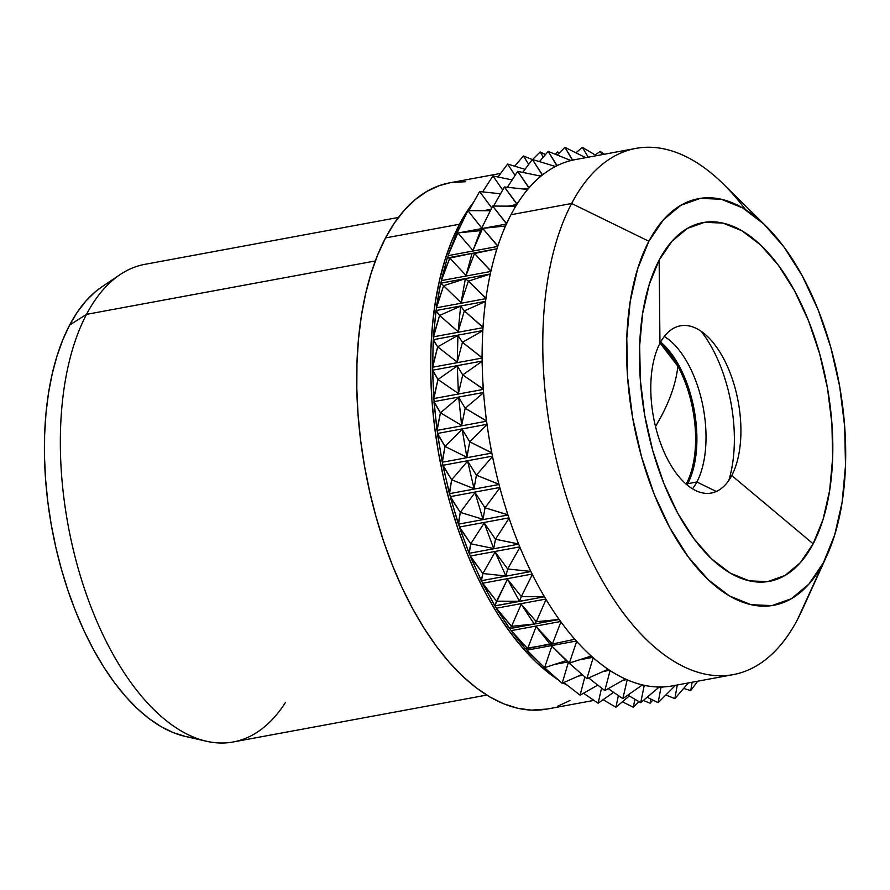 <?xml version="1.0" encoding="UTF-8"?>
<svg xmlns="http://www.w3.org/2000/svg" width="890" height="890" viewBox="0 0 890 890"><rect width="100%" height="100%" fill="white"/><g stroke="black" fill="none" stroke-linecap="round" stroke-linejoin="round"><path stroke-width="1.33" d="M723.314 184.008L766.079 226.182A206.769 104.642 -100.5 0 0 648.866 241.246L663.462 219.752L680.861 205.279L700.374 198.359L721.256 199.26L742.716 207.948L763.932 224.102L784.068 247.086L802.368 276.022L818.121 309.798L830.726 347.122L839.693 386.549L844.677 426.577L845.5 465.648L842.118 502.283L834.653 535.057L823.417 562.714L808.821 584.196L791.433 598.681L771.908 605.601L751.027 604.699L729.566 596L708.351 579.857L688.215 556.873L669.914 527.926L654.161 494.15L641.556 456.837L632.59 417.399L627.606 377.382L626.783 338.3L630.165 301.677L637.629 268.902L648.866 241.246L571.625 203.499A267.579 135.425 -100.5 0 1 635.905 148.396A267.579 135.425 -100.5 0 1 745.542 209.662A267.579 135.425 79.5 0 0 723.314 184.008A267.579 135.425 79.5 0 0 571.625 203.499A267.579 135.425 79.5 0 0 598.859 574.517A267.579 135.425 79.5 0 0 797.507 619.529L823.417 562.714A206.769 104.642 -100.5 0 1 669.914 527.926A206.769 104.642 -100.5 0 1 648.866 241.246L571.625 203.499L510.971 214.724A267.579 135.425 79.5 0 1 513.619 209.884A267.579 135.425 79.5 0 0 510.971 214.724A267.579 135.425 79.5 0 0 508.435 219.752L506.477 223.468L492.659 206.068L515.577 206.168L513.619 209.884A267.579 135.425 79.5 0 1 515.766 206.213A267.579 135.425 79.5 0 1 516.945 204.311A267.579 135.425 79.5 0 1 519.182 200.829A267.579 135.425 79.5 0 1 525.156 192.552A267.579 135.425 79.5 0 0 519.182 200.829L516.934 203.944L504.396 186.978L527.414 189.436L525.156 192.552A267.579 135.425 79.5 0 1 527.614 189.526A267.579 135.425 79.5 0 1 528.938 187.968A267.579 135.425 79.5 0 1 531.475 185.153A267.579 135.425 79.5 0 1 538.139 178.579A267.579 135.425 79.5 0 0 531.475 185.153L528.96 187.623L517.702 171.369L540.653 176.109L538.139 178.579A267.579 135.425 79.5 0 1 540.853 176.242A267.579 135.425 79.5 0 1 542.322 175.052A267.579 135.425 79.5 0 1 545.103 172.938A267.579 135.425 79.5 0 1 552.379 168.177A267.579 135.425 79.5 0 0 545.103 172.938L542.366 174.729L532.365 159.455L555.115 166.386L552.379 168.177A267.579 135.425 79.5 0 1 555.316 166.552A267.579 135.425 79.5 0 1 556.884 165.751A267.579 135.425 79.5 0 1 559.877 164.361A267.579 135.425 79.5 0 1 567.653 161.468A267.579 135.425 79.5 0 0 559.877 164.361L556.951 165.44L548.196 151.411L570.579 160.389L567.653 161.468A267.579 135.425 79.5 0 1 570.768 160.601A267.579 135.425 79.5 0 1 572.437 160.2A267.579 135.425 79.5 0 1 575.252 159.61A267.579 135.425 79.5 0 1 575.596 159.555L572.526 159.911L564.95 147.362L585.72 157.675L564.95 147.362L557.24 155.038L564.95 147.362L572.437 160.2L575.585 159.555A267.579 135.425 79.5 0 0 572.437 160.2A267.579 135.425 79.5 0 0 570.768 160.601L570.768 160.601A267.579 135.425 79.5 0 0 567.653 161.468L570.579 160.389L548.196 151.411L539.429 161.602L548.196 151.411L556.884 165.751L559.877 164.361A267.579 135.425 79.5 0 0 556.884 165.751A267.579 135.425 79.5 0 0 555.316 166.552L555.316 166.552A267.579 135.425 79.5 0 0 552.379 168.177L555.115 166.386L532.365 159.455L522.73 172.415L532.365 159.455L542.322 175.052L545.103 172.938A267.579 135.425 79.5 0 0 542.322 175.052A267.579 135.425 79.5 0 0 540.853 176.242L540.853 176.242A267.579 135.425 79.5 0 0 538.139 178.579L540.653 176.109L517.702 171.369L507.378 187.301L517.702 171.369L528.938 187.968L531.475 185.153A267.579 135.425 79.5 0 0 528.938 187.968A267.579 135.425 79.5 0 0 527.614 189.526L527.614 189.526A267.579 135.425 79.5 0 0 525.156 192.552L527.414 189.436L504.396 186.978L493.572 206.068L504.396 186.978L516.945 204.311L519.182 200.829A267.579 135.425 79.5 0 0 516.945 204.311A267.579 135.425 79.5 0 0 515.766 206.213L515.766 206.213A267.579 135.425 79.5 0 0 513.619 209.884L515.577 206.168L492.659 206.068L481.724 228.04L467.895 210.641L490.323 210.741L467.895 210.641L457.004 233.169A267.456 135.358 79.5 0 0 456.359 234.593A267.456 135.358 -100.5 0 1 457.004 233.169L457.794 233.024L456.971 232.624L467.895 210.641L481.724 228.04L492.659 206.068L506.51 223.835L508.435 219.752A267.579 135.425 79.5 0 0 506.51 223.835A267.579 135.425 79.5 0 0 505.509 226.049L505.509 226.049A267.579 135.425 79.5 0 0 503.684 230.31L505.309 226.049L482.647 228.341L480.555 230.632L457.894 232.924L455.802 235.205L448.215 255.041L457.894 232.924L472.979 250.457L482.647 228.341L497.777 246.263L499.357 241.624A267.579 135.425 79.5 0 0 497.777 246.263A267.579 135.425 79.5 0 0 496.976 248.766L447.548 257.9A267.456 135.358 -100.5 0 1 448.293 255.597L497.721 246.452L448.293 255.597A267.456 135.358 79.5 0 0 447.548 257.9L449.762 258.067L466.071 275.466L472.034 253.383L449.762 258.067L441.307 280.038L447.27 257.966L496.976 248.766A267.579 135.425 79.5 0 0 495.507 253.55L496.787 248.811L447.27 257.966L441.418 280.595L449.762 258.067L466.071 275.466L474.515 253.494L490.902 271.261L492.103 266.143A267.579 135.425 79.5 0 0 490.902 271.261A267.579 135.425 79.5 0 0 490.29 274.009L440.861 283.12A267.456 135.358 -100.5 0 1 441.418 280.595L490.857 271.45L441.418 280.595A267.456 135.358 79.5 0 0 440.861 283.12L461.098 302.678L465.359 278.681L443.632 285.712L436.345 307.25L440.595 283.254L490.29 274.009A267.579 135.425 79.5 0 0 489.2 279.26L490.112 274.098L468.385 281.14L465.359 278.681L443.632 285.712L440.595 283.254L436.489 307.795A267.456 135.358 79.5 0 0 436.122 310.521L439.593 315.461L458.15 331.714L460.631 306.138L439.593 315.461L433.397 336.286L436.122 310.521A267.456 135.358 -100.5 0 1 436.489 307.795L485.929 298.651L436.489 307.795L443.632 285.712L461.098 302.678L468.385 281.14L485.951 298.462L486.774 292.944A267.579 135.425 79.5 0 0 485.951 298.462A267.579 135.425 79.5 0 0 485.551 301.421L485.551 301.421A267.579 135.425 79.5 0 0 484.85 307.05L485.384 301.554L464.346 310.877L460.631 306.138L439.593 315.461L435.878 310.71L433.564 336.809A267.456 135.358 79.5 0 0 433.397 339.68L437.691 346.866L457.249 362.13L457.927 335.363L437.691 346.866L432.495 366.713L433.397 339.68A267.456 135.358 -100.5 0 1 433.564 336.809L483.014 327.665L433.564 336.809L439.593 315.461L458.15 331.714L464.346 310.877L483.025 327.487L483.437 321.635A267.579 135.425 79.5 0 0 483.025 327.487A267.579 135.425 79.5 0 0 482.836 330.613L482.836 330.613A267.579 135.425 79.5 0 0 482.536 336.531L482.68 330.78L462.455 342.294L457.927 335.363L437.691 346.866L433.174 339.935L432.696 367.203A267.456 135.358 79.5 0 0 432.718 370.195L437.969 379.485L458.428 393.514L457.282 365.924L437.969 379.485L433.664 398.086L432.718 370.195A267.456 135.358 -100.5 0 1 432.696 367.203L482.146 358.058L432.696 367.203L437.691 346.866L457.249 362.13L462.455 342.294L482.146 357.891L482.146 351.806A267.579 135.425 79.5 0 0 482.146 357.891A267.579 135.425 79.5 0 0 482.169 361.14L482.169 361.14A267.579 135.425 79.5 0 0 482.28 367.27L482.035 361.351L462.733 374.901L457.282 365.924L437.969 379.485L432.529 370.507L433.897 398.553A267.456 135.358 79.5 0 0 434.12 401.601L440.428 412.827L461.643 425.376L458.706 397.385L440.428 412.827L436.89 429.959L434.12 401.601A267.456 135.358 -100.5 0 1 433.897 398.553L483.348 389.408L433.897 398.553L437.969 379.485L458.428 393.514L462.733 374.901L483.337 389.242L482.936 383.012A267.579 135.425 79.5 0 0 483.337 389.242A267.579 135.425 79.5 0 0 483.57 392.568L483.57 392.568A267.579 135.425 79.5 0 0 484.093 398.82L483.459 392.813L465.181 408.254L458.706 397.385L440.428 412.827L433.953 401.969L437.135 430.371A267.456 135.358 79.5 0 0 437.557 433.452L445 446.424L466.872 457.282L462.177 429.291L445 446.424L442.119 461.854L437.557 433.452A267.456 135.358 -100.5 0 1 437.135 430.371L486.585 421.226L437.135 430.371L440.428 412.827L461.643 425.376L465.181 408.254L486.574 421.081L485.773 414.796A267.579 135.425 79.5 0 0 486.574 421.081A267.579 135.425 79.5 0 0 487.03 424.43L487.03 424.43A267.579 135.425 79.5 0 0 487.943 430.727L486.941 424.708L469.764 441.841L462.177 429.291L445 446.424L437.424 433.864L442.386 462.222A267.456 135.358 79.5 0 0 442.998 465.281L451.653 479.766L474.036 488.744L467.651 461.154L451.653 479.766L449.283 493.316L442.998 465.281A267.456 135.358 -100.5 0 1 442.386 462.222L491.836 453.077L442.386 462.222L445 446.424L466.872 457.282L469.764 441.841L491.814 452.954L490.624 446.691A267.579 135.425 79.5 0 0 491.814 452.954A267.579 135.425 79.5 0 0 492.47 456.27L492.47 456.27A267.579 135.425 79.5 0 0 493.783 462.5L492.404 456.581L476.406 475.182L467.651 461.154L451.653 479.766L442.897 465.737L449.561 493.639A267.456 135.358 79.5 0 0 450.351 496.62L460.275 512.384L483.014 519.304L475.038 492.537L460.275 512.384L458.261 523.876L450.351 496.62A267.456 135.358 -100.5 0 1 449.561 493.639L499.012 484.494L449.561 493.639L451.653 479.766L474.036 488.744L476.406 475.182L498.978 484.371L497.421 478.242A267.579 135.425 79.5 0 0 498.978 484.371A267.579 135.425 79.5 0 0 499.835 487.62L499.835 487.62A267.579 135.425 79.5 0 0 501.504 493.705L499.791 487.954L485.028 507.801L475.038 492.537L460.275 512.384L450.284 497.109L458.55 524.143A267.456 135.358 79.5 0 0 459.507 527.014L470.743 543.79L493.694 548.529L484.238 522.953L470.743 543.79L468.941 553.102L459.507 527.014A267.456 135.358 -100.5 0 1 458.55 524.143L508.001 514.999L458.55 524.143L460.275 512.384L483.014 519.304L485.028 507.801L507.968 514.898L506.065 508.98A267.579 135.425 79.5 0 0 507.968 514.898A267.579 135.425 79.5 0 0 509.013 518.024L509.013 518.024A267.579 135.425 79.5 0 0 511.027 523.865L508.991 518.38L495.496 539.207L484.238 522.953L470.743 543.79L459.485 527.536L469.241 553.302A267.456 135.358 79.5 0 0 470.354 556.028L482.892 573.527L505.909 575.986L495.107 551.989L482.892 573.527L481.156 580.558L470.354 556.028A267.456 135.358 -100.5 0 1 469.241 553.302L518.681 544.157L469.241 553.302L470.743 543.79L493.694 548.529L495.496 539.207L518.648 544.079L516.423 538.461A267.579 135.425 79.5 0 0 518.648 544.079A267.579 135.425 79.5 0 0 519.86 547.038L519.86 547.038A267.579 135.425 79.5 0 0 522.185 552.557L519.871 547.406L507.656 568.955L495.107 551.989L482.892 573.527L470.354 556.562L481.457 580.692A267.456 135.358 79.5 0 0 482.703 583.228L496.564 601.173L519.482 601.273L507.5 579.201L494.729 605.845L482.703 583.228A267.456 135.358 -100.5 0 1 481.457 580.692L530.896 571.547L481.457 580.692L482.892 573.527L505.909 575.986L507.656 568.955L530.874 571.491L528.349 566.251A267.579 135.425 79.5 0 0 530.874 571.491A267.579 135.425 79.5 0 0 532.231 574.25L532.231 574.25A267.579 135.425 79.5 0 0 534.834 579.357L532.253 574.617L521.329 596.589L507.5 579.201L496.564 601.173L482.747 583.773L495.029 605.912A267.456 135.358 79.5 0 0 496.397 608.215L511.561 626.315L534.222 624.024L521.229 604.199L511.561 626.315L509.469 628.596L496.397 608.215A267.456 135.358 -100.5 0 1 495.029 605.912L544.457 596.767L494.729 605.845L496.564 601.173L519.482 601.273L521.329 596.589L544.446 596.734L541.665 591.95A267.579 135.425 79.5 0 0 544.446 596.734A267.579 135.425 79.5 0 0 545.937 599.237L545.937 599.237A267.579 135.425 79.5 0 0 548.774 603.876L545.982 599.615L536.314 621.732L521.229 604.199L511.561 626.315L496.475 608.771L509.759 628.596A267.456 135.358 79.5 0 0 511.227 630.632L527.636 648.587L549.909 643.904L536.091 626.616L527.636 648.587L525.144 648.476L511.227 630.632A267.456 135.358 -100.5 0 1 509.759 628.596L559.187 619.462L509.469 628.596L511.561 626.315L534.222 624.024L536.314 621.732L559.176 619.44L556.183 615.179A267.579 135.425 79.5 0 0 559.176 619.44A267.579 135.425 79.5 0 0 560.778 621.665L560.778 621.665A267.579 135.425 79.5 0 0 563.815 625.748L560.845 622.032L552.401 644.004L536.091 626.616L527.636 648.587L511.338 631.188L525.144 648.476L552.401 644.004L574.851 639.276L571.692 635.616A267.579 135.425 79.5 0 0 574.851 639.276A267.579 135.425 79.5 0 0 576.531 641.178L576.531 641.178A267.579 135.425 79.5 0 0 579.735 644.66L576.631 641.545L569.344 663.083L551.878 646.118L544.591 667.667L527.125 650.701L544.591 667.667L566.307 660.625L569.344 663.083L591.06 656.052L587.967 652.937A267.579 135.425 79.5 0 0 591.238 655.963A267.579 135.425 79.5 0 0 592.985 657.51L592.985 657.51A267.579 135.425 79.5 0 0 596.289 660.335L593.107 657.866L586.899 678.692L607.948 669.369L604.755 666.899A267.579 135.425 79.5 0 0 608.104 669.236A267.579 135.425 79.5 0 0 609.895 670.426L609.895 670.426A267.579 135.425 79.5 0 0 613.255 672.551L610.028 670.76L604.822 690.596L625.058 679.092L621.832 677.301A267.579 135.425 79.5 0 0 625.203 678.925A267.579 135.425 79.5 0 0 627.005 679.726L627.005 679.726A267.579 135.425 79.5 0 0 630.376 681.117L627.15 680.027L622.844 698.639L642.157 685.077L638.931 683.998A267.579 135.425 79.5 0 0 642.28 684.866A267.579 135.425 79.5 0 0 644.06 685.267L644.06 685.267A267.579 135.425 79.5 0 0 647.397 685.912L644.227 685.556L640.7 702.677L658.989 687.247L655.819 686.88A267.579 135.425 79.5 0 0 659.101 686.991A267.579 135.425 79.5 0 0 660.836 686.991L660.836 686.991A267.579 135.425 79.5 0 0 664.085 686.88L661.014 687.247L658.133 702.677L675.299 685.545L672.239 685.912A267.579 135.425 79.5 0 0 672.573 685.845L733.227 674.631A267.579 135.425 -100.5 0 1 570.512 509.291A267.579 135.425 -100.5 0 1 571.625 203.499L510.971 214.724A267.579 135.425 79.5 0 0 508.435 219.752A267.579 135.425 79.5 0 0 506.51 223.835A267.579 135.425 79.5 0 0 505.509 226.049A267.579 135.425 79.5 0 0 503.684 230.31A267.579 135.425 79.5 0 0 499.357 241.624A267.579 135.425 79.5 0 0 497.777 246.263A267.579 135.425 79.5 0 0 496.976 248.766A267.579 135.425 79.5 0 0 495.507 253.55A267.579 135.425 79.5 0 0 492.103 266.143A267.579 135.425 79.5 0 0 490.902 271.261A267.579 135.425 79.5 0 0 490.29 274.009A267.579 135.425 79.5 0 0 489.2 279.26A267.579 135.425 79.5 0 0 486.774 292.944A267.579 135.425 79.5 0 0 485.951 298.462A267.579 135.425 79.5 0 0 485.551 301.421A267.579 135.425 79.5 0 0 484.85 307.05A267.579 135.425 79.5 0 0 483.437 321.635A267.579 135.425 79.5 0 0 483.025 327.487A267.579 135.425 79.5 0 0 482.836 330.613A267.579 135.425 79.5 0 0 482.536 336.531A267.579 135.425 79.5 0 0 482.146 351.806A267.579 135.425 79.5 0 0 482.146 357.891A267.579 135.425 79.5 0 0 482.169 361.14A267.579 135.425 79.5 0 0 482.28 367.27A267.579 135.425 79.5 0 0 482.936 383.012A267.579 135.425 79.5 0 0 483.337 389.242A267.579 135.425 79.5 0 0 483.57 392.568A267.579 135.425 79.5 0 0 484.093 398.82A267.579 135.425 79.5 0 0 485.773 414.796A267.579 135.425 79.5 0 0 486.574 421.081A267.579 135.425 79.5 0 0 487.03 424.43A267.579 135.425 79.5 0 0 487.943 430.727A267.579 135.425 79.5 0 0 490.624 446.691A267.579 135.425 79.5 0 0 491.814 452.954A267.579 135.425 79.5 0 0 492.47 456.27A267.579 135.425 79.5 0 0 493.783 462.5A267.579 135.425 79.5 0 0 497.421 478.242A267.579 135.425 79.5 0 0 498.978 484.371A267.579 135.425 79.5 0 0 499.835 487.62A267.579 135.425 79.5 0 0 501.504 493.705A267.579 135.425 79.5 0 0 506.065 508.98A267.579 135.425 79.5 0 0 507.968 514.898A267.579 135.425 79.5 0 0 509.013 518.024A267.579 135.425 79.5 0 0 511.027 523.865A267.579 135.425 79.5 0 0 516.423 538.461A267.579 135.425 79.5 0 0 518.648 544.079A267.579 135.425 79.5 0 0 519.86 547.038A267.579 135.425 79.5 0 0 522.185 552.557A267.579 135.425 79.5 0 0 528.349 566.251A267.579 135.425 79.5 0 0 530.874 571.491A267.579 135.425 79.5 0 0 532.231 574.25A267.579 135.425 79.5 0 0 534.834 579.357A267.579 135.425 79.5 0 0 541.665 591.95A267.579 135.425 79.5 0 0 544.446 596.734A267.579 135.425 79.5 0 0 545.937 599.237A267.579 135.425 79.5 0 0 548.774 603.876A267.579 135.425 79.5 0 0 556.183 615.179A267.579 135.425 79.5 0 0 559.176 619.44A267.579 135.425 79.5 0 0 560.778 621.665A267.579 135.425 79.5 0 0 563.815 625.748A267.579 135.425 79.5 0 0 571.692 635.616A267.579 135.425 79.5 0 0 574.851 639.276A267.579 135.425 79.5 0 0 576.531 641.178A267.579 135.425 79.5 0 0 579.735 644.66A267.579 135.425 79.5 0 0 587.967 652.937A267.579 135.425 79.5 0 0 591.238 655.963A267.579 135.425 79.5 0 0 592.985 657.51A267.579 135.425 79.5 0 0 596.289 660.335A267.579 135.425 79.5 0 0 604.755 666.899A267.579 135.425 79.5 0 0 608.104 669.236A267.579 135.425 79.5 0 0 609.895 670.426A267.579 135.425 79.5 0 0 613.255 672.551A267.579 135.425 79.5 0 0 621.832 677.301A267.579 135.425 79.5 0 0 625.203 678.925A267.579 135.425 79.5 0 0 627.005 679.726A267.579 135.425 79.5 0 0 630.376 681.117A267.579 135.425 79.5 0 0 638.931 683.998A267.579 135.425 79.5 0 0 642.28 684.866A267.579 135.425 79.5 0 0 644.06 685.267A267.579 135.425 79.5 0 0 647.397 685.912A267.579 135.425 79.5 0 0 655.819 686.88A267.579 135.425 79.5 0 0 659.101 686.991A267.579 135.425 79.5 0 0 660.836 686.991A267.579 135.425 79.5 0 0 664.085 686.88A267.579 135.425 79.5 0 0 672.239 685.912A267.579 135.425 79.5 0 0 675.399 685.267M766.079 226.182A206.769 104.642 -100.5 0 1 826.977 555.438A206.769 104.642 -100.5 0 1 823.417 562.714L797.507 619.529A267.579 135.425 -100.5 0 1 733.227 674.631M731.747 475.538A85.04 43.043 79.5 0 0 723.092 357.624A85.04 43.043 79.5 0 0 659.957 343.318L659.134 260.147A182.439 92.338 -100.5 0 1 794.581 290.841A182.439 92.338 -100.5 0 1 813.149 543.801L731.747 475.538A85.04 43.043 -100.5 0 1 668.613 461.231A85.04 43.043 -100.5 0 1 659.957 343.318A85.04 43.043 -100.5 0 1 708.173 337.121A85.04 43.043 -100.5 0 1 733.215 472.546A85.04 43.043 -100.5 0 1 731.747 475.538L813.149 543.801A182.439 92.338 -100.5 0 1 677.713 513.107A182.439 92.338 -100.5 0 1 659.134 260.147L659.957 343.318A85.04 43.043 79.5 0 0 668.613 461.231A85.04 43.043 79.5 0 0 731.747 475.538M728.765 480.5A105.61 53.456 79.5 0 0 701.175 331.28A105.61 53.456 -100.5 0 1 728.765 480.5M696.859 481.991A85.04 43.043 79.5 0 0 702.043 401.957A85.04 43.043 79.5 0 0 664.318 336.464A85.04 43.043 -100.5 0 1 702.043 401.957A85.04 43.043 -100.5 0 1 696.859 481.991L687.725 483.682A85.04 43.043 79.5 0 0 660.636 342.072A85.04 43.043 -100.5 0 1 687.725 483.682L686.479 483.526A84.595 42.82 79.5 0 0 677.869 366.235A84.595 42.82 79.5 0 0 660.069 343.117L677.869 366.235A287.303 134.001 151.5 0 1 661.57 415.764A287.303 134.001 151.5 0 1 655.518 426.51L661.57 415.764C670.782 398.208 676.211 381.699 677.869 366.235A84.595 42.82 79.5 0 1 686.479 483.526L687.725 483.682A85.04 43.043 -100.5 0 1 687.047 484.917A85.04 43.043 79.5 0 0 687.725 483.682L696.859 481.991A85.04 43.043 -100.5 0 1 692.498 488.844A85.04 43.043 79.5 0 0 696.859 481.991L716.317 491.491L696.859 481.991M686.145 484.149A84.595 42.82 79.5 0 0 686.479 483.526A84.595 42.82 79.5 0 1 686.145 484.149M285.356 702.622A242.87 122.92 -100.5 0 1 206.358 741.236A242.87 122.92 -100.5 0 1 77.897 567.453A242.87 122.92 -100.5 0 1 86.519 314.359L375.335 260.948L86.519 314.359A242.87 122.92 79.5 0 0 85.507 591.894A242.87 122.92 79.5 0 0 233.191 741.971L486.752 695.079M102.072 286.691L95.642 291.508L86.152 300.742L77.452 311.956L69.631 325.05L86.519 314.359L69.631 325.05A234.014 118.437 79.5 0 0 61.321 568.921A234.014 118.437 79.5 0 0 185.098 736.375A234.014 118.437 79.5 0 0 195.566 737.932M500.636 173.417L449.828 182.806A267.579 135.425 79.5 0 0 385.537 237.919L459.485 224.247L451.619 241.223L444.933 260.036L439.46 280.517L435.277 302.455L432.418 325.64L430.905 349.859L430.749 374.868L431.962 400.422L434.52 426.288L438.414 452.22L443.598 477.952L450.017 503.239L457.627 527.848L466.327 551.544L476.061 574.083L486.719 595.254L498.2 614.856L510.393 632.701L523.198 648.621L536.459 662.449L550.076 674.064L558.208 679.827A267.579 135.425 -100.5 0 1 442.43 472.69A267.579 135.425 -100.5 0 1 459.485 224.247L385.537 237.919A267.579 135.425 79.5 0 0 384.424 543.701A267.579 135.425 79.5 0 0 547.139 709.041L593.964 700.385M567.464 685.333A267.579 135.425 -100.5 0 1 563.081 682.864L567.464 685.333M459.485 224.247L473.703 202.03A267.579 135.425 -100.5 0 0 459.485 224.247M465.548 181.727L452.187 182.417M449.917 182.795L439.282 185.643L426.933 191.372L415.285 199.56L404.427 210.118L394.481 222.945L385.537 237.919L377.683 254.896L370.997 273.708L365.523 294.19L361.34 316.128L358.481 339.312L356.957 363.532L356.812 388.541L358.025 414.095L360.584 439.96L364.477 465.893L369.661 491.625L376.081 516.912L383.679 541.52L392.39 565.217L402.124 587.756L412.782 608.927L424.263 628.529L436.456 646.374L449.25 662.294L462.522 676.122L476.139 687.736L489.967 697.026L503.885 703.89L517.746 708.273L531.419 710.131L547.239 709.03M557.685 706.215L570.034 700.486M398.42 217.449L144.87 264.341A242.87 122.92 79.5 0 0 86.519 314.359A242.87 122.92 -100.5 0 1 120.072 274.621L101.961 286.769A234.014 118.437 79.5 0 0 69.631 325.05L62.756 339.902L56.904 356.356L52.121 374.267L48.461 393.458L45.957 413.728L44.633 434.91L44.5 456.781L45.557 479.132L47.804 501.76L51.208 524.433L55.736 546.938L61.354 569.055L68.007 590.571L75.617 611.285L84.127 630.999L93.45 649.522L103.496 666.666L114.154 682.274L125.345 696.191L136.949 708.284L148.864 718.441L160.957 726.563L173.127 732.57L185.242 736.397M677.257 685.077L674.876 698.628L688.37 682.93L674.876 698.628L665.831 695.001L674.876 698.628L677.257 685.077M690.707 690.584L697.682 681.206L690.707 690.584L683.642 688.437L690.707 690.584L692.164 682.23L690.707 690.584M650.123 703.2L652.837 700.052L650.123 703.2L643.314 700.475L650.123 703.2L650.846 699.062L650.123 703.2M633.369 707.261L638.976 701.665L633.369 707.261L622.399 701.81L633.369 707.261L634.87 699.24L633.369 707.261M658.133 702.677L647.152 697.237L658.133 702.677L675.299 685.545L672.239 685.912A267.579 135.425 79.5 0 1 664.085 686.88L661.014 687.247L658.133 702.677M659 687.191L660.069 687.002L659 687.191M615.947 707.261L629.33 695.958L615.947 707.261L603.12 699.685L615.947 707.261L618.361 695.557L615.947 707.261M640.7 702.677L627.884 695.101L640.7 702.677L658.989 687.247L655.819 686.88A267.579 135.425 79.5 0 1 647.397 685.912L644.227 685.556L640.7 702.677M641.401 685.611L643.692 685.189L641.401 685.611M598.091 703.211L613.622 692.309L598.091 703.211L583.517 693.221L598.091 703.211L601.596 688.081L598.091 703.211M622.844 698.639L608.27 688.638L622.844 698.639L642.157 685.077L638.931 683.998A267.579 135.425 79.5 0 1 630.376 681.117L627.15 680.027L622.844 698.639M622.911 680.316L626.738 679.604L622.911 680.316M580.069 695.179L597.791 685.1L580.069 695.179L563.848 682.519L580.069 695.179L584.864 676.901L580.069 695.179M604.822 690.596L588.613 677.935L604.822 690.596L625.058 679.092L621.832 677.301A267.579 135.425 79.5 0 1 613.255 672.551L610.028 670.76L604.822 690.596M578.378 676.077L582.95 675.232L578.378 676.077M603.142 671.494L609.683 670.292L603.142 671.494M562.146 683.275L582.06 674.453L562.146 683.275L543.523 666.799L562.146 683.275L568.354 662.438L562.146 683.275M586.899 678.692L568.354 662.438L586.899 678.692L607.948 669.369L604.755 666.899A267.579 135.425 79.5 0 1 596.289 660.335L593.107 657.866L586.899 678.692M554.503 664.452L567.953 661.96L554.503 664.452M579.268 659.868L592.818 657.365L579.268 659.868M527.125 650.701L526.98 650.156L576.397 641.023L526.98 650.156A267.456 135.358 -100.5 0 1 525.5 648.499A267.456 135.358 79.5 0 0 526.98 650.156L544.591 667.667L566.307 660.625L551.878 646.118L544.591 667.667L527.125 650.701M511.227 630.632L560.655 621.498L511.227 630.632M496.397 608.215L545.837 599.07L496.397 608.215M482.703 583.228L532.142 574.083L482.703 583.228M470.354 556.028L519.793 546.883L470.354 556.028M459.507 527.014L508.958 517.869L459.507 527.014M450.351 496.62L499.802 487.475L450.351 496.62M442.998 465.281L492.448 456.136L442.998 465.281M437.557 433.452L487.008 424.308L437.557 433.452M434.12 401.601L483.57 392.457L434.12 401.601M432.718 370.195L482.169 361.051L432.718 370.195M433.397 339.68L482.836 330.535L433.397 339.68M436.122 310.521L485.562 301.376L436.122 310.521M506.41 224.035L483.659 228.24L506.41 224.035M482.558 228.452L458.906 232.824L482.558 228.452M516.812 204.511L508.034 206.135L516.812 204.511M491.058 209.272L483.281 210.708L491.058 209.272M468.819 210.652L479.643 191.561L491.736 207.915L479.643 191.561L500.536 193.786L479.643 191.561L468.819 210.652M528.76 188.168L523.932 189.069L528.76 188.168M500.792 193.341L499.168 193.642L500.792 193.341M482.614 191.884L492.938 175.953L502.683 190.004L492.938 175.953L512.162 179.913L492.938 175.953L482.614 191.884M542.066 175.263L539.151 175.797L542.066 175.263M497.977 176.988L507.611 164.038L515.065 175.43L507.611 164.038L525.022 169.334L507.611 164.038L497.977 176.988M556.428 165.985L554.793 166.285L556.428 165.985M514.676 166.185L523.442 155.995L528.693 164.405L523.442 155.995L532.298 159.544L523.442 155.995L514.676 166.185M532.587 159.521L540.186 151.945L543.301 157.107L540.186 151.945L545.481 154.571L540.186 151.945L532.587 159.521M555.004 154.148L557.618 151.934L558.642 153.647L557.618 151.934L559.343 152.958L557.618 151.934L555.004 154.148M575.919 152.813L582.372 147.362L588.245 157.207L582.372 147.362L596.467 155.694L582.372 147.362L575.919 152.813M595.188 154.938L600.227 151.4L602.185 154.638L600.227 151.4L604.355 154.237L600.227 151.4L595.188 154.938M448.215 255.041L455.802 235.205L457.894 232.924L472.979 250.457L480.555 230.632L457.894 232.924L448.215 255.041M472.979 250.457L482.647 228.341L480.555 230.632L472.979 250.457M482.647 228.341L497.733 245.885L499.357 241.624A267.579 135.425 79.5 0 1 503.684 230.31L505.309 226.049L482.647 228.341M466.071 275.466L474.515 253.494L472.034 253.383L466.071 275.466M474.515 253.494L490.824 270.883L492.103 266.143A267.579 135.425 79.5 0 1 495.507 253.55L496.787 248.811L474.515 253.494M461.098 302.678L468.385 281.14L465.359 278.681L461.098 302.678M468.385 281.14L485.862 298.094L486.774 292.944A267.579 135.425 79.5 0 1 489.2 279.26L490.112 274.098L468.385 281.14M458.15 331.714L464.346 310.877L460.631 306.138L458.15 331.714M464.346 310.877L482.903 327.131L483.437 321.635A267.579 135.425 79.5 0 1 484.85 307.05L485.384 301.554L464.346 310.877M457.249 362.13L462.455 342.294L457.927 335.363L457.249 362.13M462.455 342.294L482.002 357.558L482.146 351.806A267.579 135.425 79.5 0 1 482.536 336.531L482.68 330.78L462.455 342.294M458.428 393.514L462.733 374.901L457.282 365.924L458.428 393.514M462.733 374.901L483.181 388.93L482.936 383.012A267.579 135.425 79.5 0 1 482.28 367.27L482.035 361.351L462.733 374.901M461.643 425.376L465.181 408.254L458.706 397.385L461.643 425.376M465.181 408.254L486.407 420.803L485.773 414.796A267.579 135.425 79.5 0 1 484.093 398.82L483.459 392.813L465.181 408.254M466.872 457.282L469.764 441.841L462.177 429.291L466.872 457.282M469.764 441.841L491.636 452.699L490.624 446.691A267.579 135.425 79.5 0 1 487.943 430.727L486.941 424.708L469.764 441.841M474.036 488.744L476.406 475.182L467.651 461.154L474.036 488.744M476.406 475.182L498.789 484.16L497.421 478.242A267.579 135.425 79.5 0 1 493.783 462.5L492.404 456.581L476.406 475.182M483.014 519.304L485.028 507.801L475.038 492.537L483.014 519.304M485.028 507.801L507.778 514.72L506.065 508.98A267.579 135.425 79.5 0 1 501.504 493.705L499.791 487.954L485.028 507.801M493.694 548.529L495.496 539.207L484.238 522.953L493.694 548.529M495.496 539.207L518.447 543.946L516.423 538.461A267.579 135.425 79.5 0 1 511.027 523.865L508.991 518.38L495.496 539.207M505.909 575.986L507.656 568.955L495.107 551.989L505.909 575.986M507.656 568.955L530.663 571.402L528.349 566.251A267.579 135.425 79.5 0 1 522.185 552.557L519.871 547.406L507.656 568.955M519.482 601.273L521.329 596.589L507.5 579.201L519.482 601.273M521.329 596.589L544.246 596.689L541.665 591.95A267.579 135.425 79.5 0 1 534.834 579.357L532.253 574.617L521.329 596.589M534.222 624.024L536.314 621.732L521.229 604.199L534.222 624.024M536.314 621.732L558.976 619.44L556.183 615.179A267.579 135.425 79.5 0 1 548.774 603.876L545.982 599.615L536.314 621.732M549.909 643.904L552.401 644.004L536.091 626.616L549.909 643.904M552.401 644.004L574.662 639.32L571.692 635.616A267.579 135.425 79.5 0 1 563.815 625.748L560.845 622.032L552.401 644.004M566.307 660.625L551.878 646.118L566.307 660.625M569.344 663.083L591.06 656.052L587.967 652.937A267.579 135.425 79.5 0 1 579.735 644.66L576.631 641.545L569.344 663.083M659.134 260.147L649.222 284.555L642.636 313.48L639.654 345.798L640.366 380.275L644.772 415.586L652.681 450.373L663.806 483.303L677.713 513.107L693.855 538.65L711.622 558.931L730.334 573.182L749.269 580.847L767.703 581.648L784.924 575.541L800.266 562.758L813.149 543.801L823.072 519.393L829.647 490.479L832.64 458.161L831.916 423.685L827.511 388.363L819.601 353.575L808.476 320.645L794.581 290.841L778.427 265.309L760.661 245.028L741.948 230.777L723.014 223.101L704.58 222.311L687.358 228.418L672.017 241.19L659.134 260.147M806.195 600.483A267.579 135.425 -100.5 0 1 797.507 619.529A267.579 135.425 79.5 0 0 802.113 610.117L826.977 555.438M206.358 741.236L185.098 736.375M575.252 159.61L635.905 148.396"/></g></svg>
